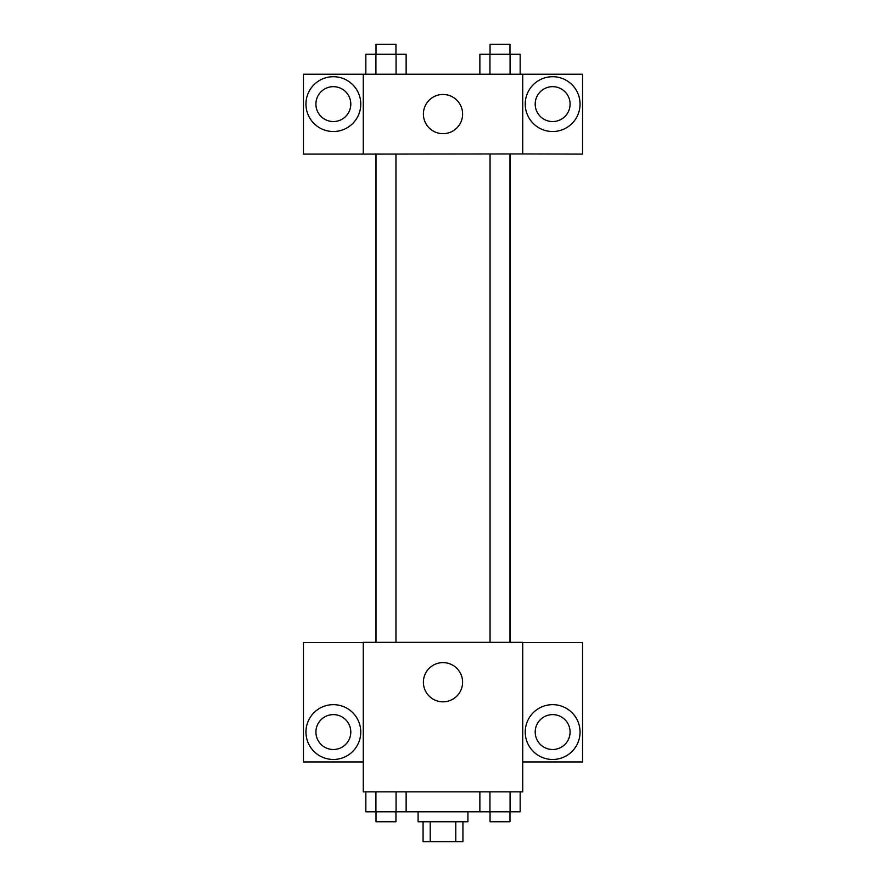 <?xml version="1.0" encoding="UTF-8"?>
<svg xmlns="http://www.w3.org/2000/svg" width="886" height="886" viewBox="0 0 886 886"><rect width="100%" height="100%" fill="white"/><g stroke="black" fill="none" stroke-linecap="round" stroke-linejoin="round"><path stroke-width="1.33" d="M455.781 821.765L455.781 841.7L423.065 841.7L423.065 821.765M455.781 841.7L462.935 841.7L462.935 821.765M467.919 811.797L467.919 821.765L418.081 821.765L418.081 811.797M430.219 821.765L430.219 841.7M406.131 791.862L406.131 811.797L520.16 811.797L520.16 791.862M522.74 791.862L363.26 791.862L363.26 642.35L522.74 642.35L522.74 791.862M333.357 759.468A27.411 27.411 0 0 1 309.624 718.347A27.411 27.411 0 0 1 357.091 718.347A27.411 27.411 0 0 1 333.357 759.468M363.26 761.96L303.455 761.96L303.455 642.505L363.26 642.505M315.914 732.058A17.443 17.443 0 0 1 333.357 714.614A17.443 17.443 0 0 1 350.801 732.058A17.443 17.443 0 0 1 333.357 749.501A17.443 17.443 0 0 1 315.914 732.058M443 701.823A19.603 19.603 0 0 1 426.022 672.419A19.603 19.603 0 0 1 459.978 672.419A19.603 19.603 0 0 1 443 701.823M552.642 759.468A27.411 27.411 0 0 1 528.909 718.347A27.411 27.411 0 0 1 576.376 718.347A27.411 27.411 0 0 1 552.642 759.468M522.74 761.96L582.545 761.96L582.545 642.505L522.74 642.505M535.199 732.058A17.443 17.443 0 0 1 552.642 714.614A17.443 17.443 0 0 1 570.086 732.058A17.443 17.443 0 0 1 552.642 749.501A17.443 17.443 0 0 1 535.199 732.058M510.38 153.942L510.38 642.35M490.047 642.35L490.047 153.942M395.953 153.942L395.953 642.35M522.74 153.942L582.545 154.098L582.545 74.203L522.74 74.203L522.74 153.942L363.26 154.098L303.455 154.098L303.455 74.203L363.26 74.203L363.26 153.942M350.801 104.105A17.443 17.443 0 0 1 333.357 121.548A17.443 17.443 0 0 1 315.914 104.105A17.443 17.443 0 0 1 333.357 86.662A17.443 17.443 0 0 1 350.801 104.105M333.357 131.516A27.411 27.411 0 0 1 309.624 90.405A27.411 27.411 0 0 1 357.091 90.394A27.411 27.411 0 0 1 333.357 131.516M570.086 104.105A17.443 17.443 0 0 1 543.915 119.211A17.443 17.443 0 0 1 543.915 88.999A17.443 17.443 0 0 1 570.086 104.105M552.642 131.516A27.411 27.411 0 0 1 528.909 90.405A27.411 27.411 0 0 1 576.376 90.394A27.411 27.411 0 0 1 552.642 131.516M522.74 74.203L363.26 74.203M423.397 114.072A19.603 19.603 0 0 1 452.801 97.095A19.603 19.603 0 0 1 452.801 131.05A19.603 19.603 0 0 1 423.397 114.072M520.16 74.203L520.16 54.267L479.869 54.267L479.869 74.203M510.081 54.267L510.081 74.203M489.947 54.267L489.947 74.203M490.047 54.267L490.047 44.3L509.982 44.3L509.982 54.267M406.131 74.203L406.131 54.267L365.84 54.267L365.84 74.203M396.053 54.267L396.053 74.203M375.919 54.267L375.919 74.203M376.018 54.267L376.018 44.3L395.953 44.3L395.953 54.267M479.869 791.862L479.869 811.797M510.081 791.862L510.081 811.797M489.947 791.862L489.947 811.797M509.982 811.797L509.982 821.765L490.047 821.765L490.047 811.797M406.131 811.797L365.84 811.797L365.84 791.862M396.053 791.862L396.053 811.797M375.919 791.862L375.919 811.797M395.953 811.797L395.953 821.765L376.018 821.765L376.018 811.797M375.62 153.942L375.62 642.35M509.982 642.35L509.982 153.942M376.018 153.942L376.018 642.35"/></g></svg>
